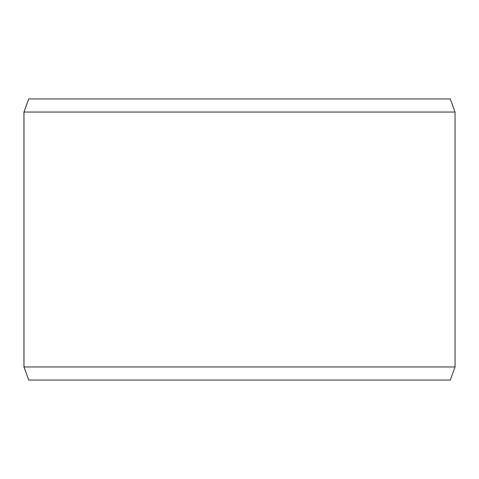<?xml version="1.0" encoding="UTF-8"?>
<svg xmlns="http://www.w3.org/2000/svg" width="479" height="479" viewBox="0 0 479 479"><rect width="100%" height="100%" fill="white"/><g stroke="black" fill="none" stroke-linecap="round" stroke-linejoin="round"><path stroke-width="0.72" d="M28.758 380.075L450.272 380.075L455.05 366.956L455.05 112.044L450.272 98.925L28.728 98.925L23.95 112.044L23.95 366.956L28.728 380.075L23.98 366.956L23.98 112.044L28.758 98.925M455.05 112.044L23.98 112.044M455.05 366.956L23.98 366.956"/></g></svg>
